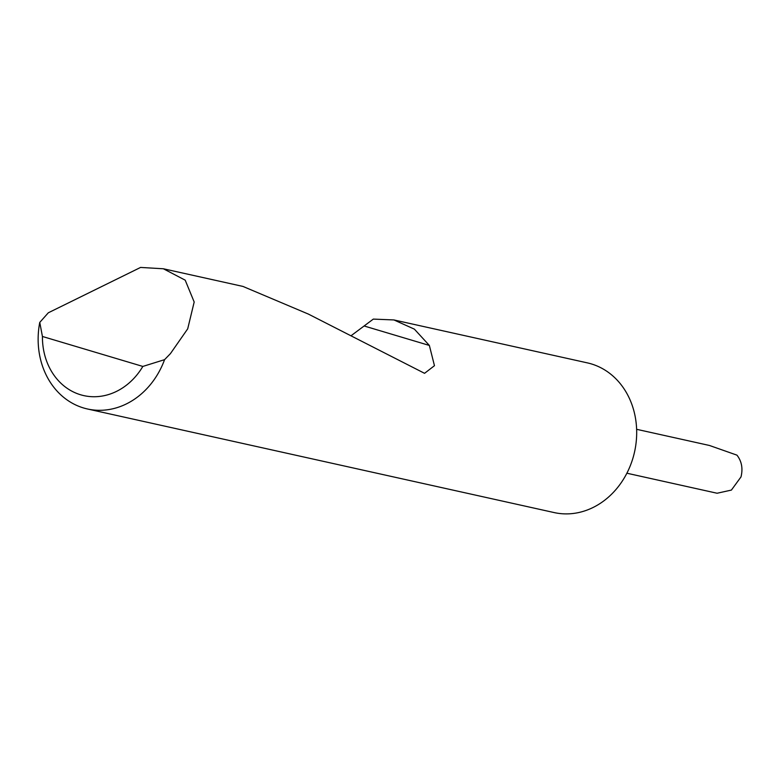 <?xml version="1.0" encoding="UTF-8"?>
<svg xmlns="http://www.w3.org/2000/svg" width="780" height="780" viewBox="0 0 780 780"><rect width="100%" height="100%" fill="white"/><g stroke="black" fill="none" stroke-linecap="round" stroke-linejoin="round"><path stroke-width="1.17" d="M351.478 335.429L373.318 319.098L393.939 319.946L587.359 362.875A76.664 65.374 102.5 0 1 633.428 456.427A76.664 65.374 102.5 0 1 554.132 512.567L87.467 408.983A76.664 65.374 102.5 0 1 39.761 322.403L48.311 312.79L140.576 267.433L163.371 268.769L185.201 280.166L194.181 302.006L187.707 328.828L170.41 353.652L164.57 359.658A76.664 65.374 102.5 0 1 87.467 408.983M393.939 319.946L414.375 329.14L429.361 345.442L434.46 365.693L424.554 373.318L308.363 314.077L242.951 286.426L163.371 268.769M626.886 473.216L717.112 493.243L731.396 490.084L741 476.921C743.057 468.488 741.702 461.233 736.944 455.14L709.478 445.477L636.626 429.312M39.761 322.403L42.432 336.473L142.838 366.434L164.57 359.658M42.432 336.473A64.399 54.912 -77.5 0 0 80.613 394.777A64.399 54.912 -77.5 0 0 142.838 366.434M364.689 326.147L429.361 345.442"/></g></svg>
